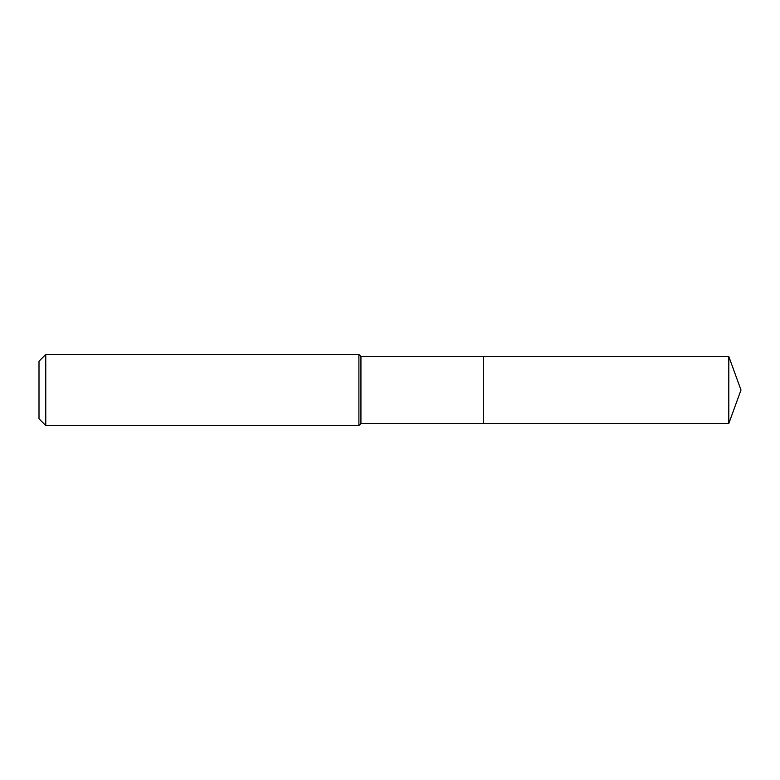 <?xml version="1.0" encoding="UTF-8"?>
<svg xmlns="http://www.w3.org/2000/svg" width="780" height="780" viewBox="0 0 780 780"><rect width="100%" height="100%" fill="white"/><g stroke="black" fill="none" stroke-linecap="round" stroke-linejoin="round"><path stroke-width="1.17" d="M360.935 390L360.935 423.501L728.803 423.501L728.803 356.499L483.308 356.499L483.308 423.501L483.308 356.499L360.935 356.499L360.935 390M45.766 354.452L45.766 425.548L39 418.772L39 361.228L45.766 354.452L358.898 354.452L358.898 425.548L360.935 423.501M45.766 425.548L358.898 425.548M360.935 356.499L358.898 354.452M728.803 356.499L741 390L728.803 423.501"/></g></svg>
